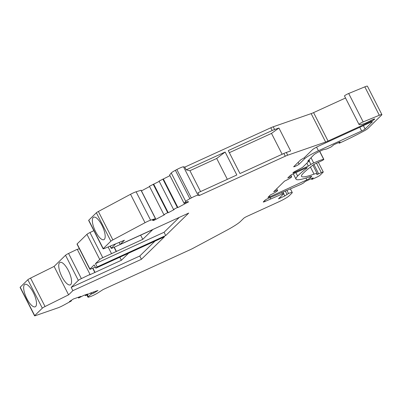 <?xml version="1.0" encoding="UTF-8"?>
<svg xmlns="http://www.w3.org/2000/svg" width="402" height="402" viewBox="0 0 402 402"><rect width="100%" height="100%" fill="white"/><g stroke="black" fill="none" stroke-linecap="round" stroke-linejoin="round"><path stroke-width="0.6" d="M72.868 290.656L141.434 259.29L164.438 236.808L95.867 268.169L97.148 266.923L165.714 235.557L188.714 213.075L120.148 244.436L124.429 240.25L104.414 248.486A3.085 0.357 -27 0 1 103.118 248.823A3.085 0.357 -27 0 1 103.234 248.627L110.851 241.18A3.085 0.357 -27 0 1 112.861 239.899L145.022 222.703A6.176 0.709 -27 0 1 150.589 220.19L155.574 218.623L152.509 220.331L153.765 220.477L164.498 214.738L163.885 214.648L167.689 212.663L168.252 212.728L174.156 209.573L173.543 209.482L177.347 207.497L177.91 207.563L188.644 201.819L187.392 201.673L184.076 203.352L185.729 201.397A6.176 0.709 -27 0 1 189.865 198.719L191.317 197.94A6.176 0.709 -27 0 1 197.985 195.221L199.291 195.528L285.274 156.202A6.176 0.709 -27 0 1 287.696 155.202L325.63 142.037A6.176 0.709 153 0 0 328.052 141.037L370.835 121.469A3.085 0.357 153 0 0 374.272 119.484L374.589 119.173A3.085 0.357 153 0 0 374.704 118.977A3.085 0.357 153 0 0 371.82 120.047L368.338 121.816A6.176 0.709 -27 0 1 363.76 123.811A24.698 2.839 -27 0 1 358.981 124.409A24.698 2.839 -27 0 1 358.966 124.374A3.085 0.357 -27 0 1 360.323 123.329A3.085 0.357 -27 0 1 363.172 121.906L379.307 115.268A6.176 0.709 -27 0 1 381.9 114.6A6.176 0.709 -27 0 1 381.674 114.992L367.785 128.565A6.176 0.709 -27 0 1 363.765 131.122A49.396 5.678 -27 0 1 340.956 142.449L339.187 143.258L340.072 141.936L333.911 144.665L331.198 146.911L326.715 148.961L323.037 149.81L320.625 150.916A6.176 0.709 153 0 0 313.696 154.946L307.726 161.212L309.475 160.599L302.505 167.408L295.083 171.373A3.085 0.357 153 0 0 292.947 172.855A3.085 0.357 153 0 0 294.902 172.237L308.359 166.081L310.912 164.453A3.085 0.357 -27 0 1 313.701 162.971A18.522 2.131 -27 0 1 323.7 159.358A2.472 0.281 -27 0 1 323.841 159.383A2.472 0.281 -27 0 1 321.002 161.127L316.062 163.388A3.085 0.357 153 0 0 312.877 165.162A111.143 12.774 153 0 0 302.952 173.584A49.396 5.678 153 0 0 301.51 176.332A49.396 5.678 153 0 0 314.042 174.136A12.351 1.417 -27 0 1 317.173 173.584A12.351 1.417 -27 0 1 316.816 174.272A3.085 0.357 153 0 0 316.726 174.443A3.085 0.357 153 0 0 318.675 173.82L321.319 172.614A3.085 0.357 -27 0 1 323.273 171.991A3.085 0.357 -27 0 1 323.158 172.187L319.967 175.312A3.085 0.357 -27 0 1 316.53 177.297L311.781 179.468L313.173 177.835L305.259 181.453L303.5 182.975L301.178 184.262L268.34 198.342A3.085 0.357 153 0 0 264.903 200.327L263.385 201.814A3.085 0.357 153 0 0 263.27 202.005A3.085 0.357 153 0 0 265.225 201.387L282.395 193.93A3.085 0.357 -27 0 1 283.837 193.533A3.085 0.357 -27 0 1 283.722 193.729L278.475 198.854L284.807 195.96L288.52 193.478A9.261 1.065 -27 0 1 292.259 192.538A9.261 1.065 -27 0 1 291.922 193.121L289.123 195.854A9.261 1.065 -27 0 1 278.817 201.814L247.17 216.291A3.085 0.357 153 0 0 243.733 218.276L240.381 221.552A21.613 2.482 -27 0 1 226.311 230.507L193.181 248.225A6.176 0.709 -27 0 1 190.332 249.642L103.133 289.52L98.359 292.611A6.176 0.709 -27 0 1 90.425 296.565L89.405 296.922A6.176 0.709 -27 0 1 87.922 297.168A6.176 0.709 -27 0 1 88.299 296.641L91.174 294.148L93.947 293.018L97.967 290.46L90.43 293.078L85.375 295.666L87.787 293.993L83.641 295.435L78.591 298.023L81.003 296.349L73.465 298.967L69.445 301.525L71.069 301.128L63.616 305.208A6.176 0.709 -27 0 1 57.908 307.857L35.321 315.696A3.085 0.357 -27 0 1 34.582 315.821A3.085 0.357 -27 0 1 34.693 315.625L42.316 308.178A3.085 0.357 -27 0 1 45.039 306.53L68.586 294.837L72.868 290.656L71.199 287.375L139.765 256.014L154.991 241.13M299.083 164.177A3.085 0.357 -27 0 1 296.118 165.936A3.085 0.357 -27 0 1 293.691 166.785A3.085 0.357 -27 0 1 293.807 166.589L300.676 159.875L304.113 157.885L312.419 149.765A6.176 0.709 -27 0 1 319.288 145.795L370.453 122.394A3.085 0.357 -27 0 1 372.403 121.771A3.085 0.357 -27 0 1 372.292 121.967L365.101 128.992A3.085 0.357 -27 0 1 361.664 130.982L318.414 150.76A12.351 1.417 -27 0 0 304.671 158.71L299.083 164.177L298.148 162.343M273.687 191.739A6.176 0.709 -27 0 1 277.591 190.498A6.176 0.709 -27 0 1 270.491 194.864L268.099 197.206A3.085 0.357 153 0 0 267.983 197.402A3.085 0.357 153 0 0 269.938 196.779L306.857 179.895A3.085 0.357 153 0 0 310.294 177.905L311.444 176.779A6.176 0.709 153 0 0 311.676 176.388A6.176 0.709 153 0 0 310.108 176.664A55.571 6.387 -27 0 1 296.008 179.136A55.571 6.387 -27 0 1 297.631 176.041A117.319 13.482 -27 0 1 306.877 168.091A3.085 0.357 153 0 0 307.208 167.709A3.085 0.357 153 0 0 305.259 168.327L293.576 173.674A3.085 0.357 153 0 0 290.138 175.659L287.742 178.001A6.176 0.709 -27 0 1 291.646 176.759A6.176 0.709 -27 0 1 284.551 181.121L273.687 191.739M77.345 249.491L79.3 248.602M34.582 315.821L20.1 287.4A3.085 0.357 -27 0 1 20.216 287.204L27.833 279.757A3.085 0.357 -27 0 1 30.557 278.109L54.109 266.42L65.526 255.255A3.085 0.357 -27 0 1 68.561 253.456L77.244 249.29L90.053 274.43L89.571 274.898L121.379 260.27L128.62 253.19M344.519 96.023A24.698 2.839 -27 0 1 344.499 95.988A24.698 2.839 -27 0 1 344.484 95.952A3.085 0.357 -27 0 1 345.846 94.912A3.085 0.357 -27 0 1 348.69 93.49L364.825 86.852A6.176 0.709 -27 0 1 367.418 86.179L381.9 114.6M169.624 174.94L171.252 172.981A6.176 0.709 -27 0 1 175.383 170.302L176.84 169.523A6.176 0.709 -27 0 1 183.503 166.805L184.809 167.106L270.792 127.781A6.176 0.709 -27 0 1 273.214 126.786L311.148 113.615A6.176 0.709 153 0 0 313.575 112.62L345.524 98.003M159.112 181.086L169.961 175.654M149.454 186.252L159.232 181.387M141.449 190.9L149.569 186.553M103.118 248.823L88.641 220.402A3.085 0.357 -27 0 1 88.752 220.211L96.374 212.758A3.085 0.357 -27 0 1 98.384 211.482L130.539 194.282A6.176 0.709 -27 0 1 136.112 191.774L141.012 190.292M95.324 267.104L91.39 268.802A3.085 0.357 -27 0 1 89.822 269.255L77.013 244.114A3.085 0.357 -27 0 1 77.124 243.919L86.932 234.336A3.085 0.357 -27 0 1 89.968 232.537L93.867 230.663M121.379 260.27L119.821 257.215M89.822 269.255A3.085 0.357 -27 0 1 89.932 269.059L94.199 264.893L95.867 268.169M90.053 274.43L81.37 278.596A3.085 0.357 -27 0 0 78.335 280.395L71.199 287.375M97.148 266.923L95.475 263.642L99.741 259.476A3.085 0.357 -27 0 1 102.776 257.672L142.785 239.346L152.685 229.668L112.796 247.883A3.085 0.357 -27 0 1 111.223 248.33A3.085 0.357 -27 0 1 111.339 248.134L115.751 243.823M95.475 263.642L164.046 232.281L179.272 217.397M111.454 253.506L108.123 246.964M116.253 251.567L114.088 247.32M116.409 251.406L114.284 247.235M142.785 239.346L140.655 235.17M120.148 244.436L119.128 242.436M101.957 225.316A12.351 4.236 -114.6 0 0 93.626 217.206A12.351 4.236 -114.6 0 0 95.565 231.557A12.351 4.236 -114.6 0 0 103.897 239.667A12.351 4.236 -114.6 0 0 101.957 225.316M153.765 220.477L153.438 219.834M168.252 212.728L153.77 184.307M177.91 207.563L163.433 179.141M199.291 195.528L197.9 192.794L236.828 174.991L225.135 152.036L216.713 158.458L189.93 170.709L186.201 169.84L184.809 167.106M200.563 191.578L189.93 170.709M186.201 169.84L225.135 152.036M285.274 156.202L283.882 153.469L239.979 173.548L228.281 150.594L272.184 130.514A6.176 0.709 -27 0 1 274.611 129.519L278.933 128.017L271.501 133.404L229.346 152.685M283.882 153.469A6.176 0.709 -27 0 1 286.304 152.469L290.626 150.971L278.933 128.017M227.346 179.327L216.713 158.458M282.134 154.267L271.501 133.404M339.187 143.258L338.801 142.499M309.475 160.599L309.068 159.805M308.359 166.081L306.867 163.147M311.781 179.468L311.369 178.659M270.787 198.844L270.114 197.528M284.807 195.96L283.686 193.764M93.947 293.018L93.44 292.033M26.884 298.696A12.351 4.236 65.4 0 1 24.939 284.345A12.351 4.236 65.4 0 1 33.271 292.455A12.351 4.236 65.4 0 1 35.215 306.806A12.351 4.236 65.4 0 1 26.884 298.696M68.586 294.837L54.109 266.42M61.958 276.757A12.351 4.236 65.4 0 1 60.019 262.406A12.351 4.236 65.4 0 1 68.345 270.511A12.351 4.236 65.4 0 1 70.29 284.862A12.351 4.236 65.4 0 1 61.958 276.757M141.434 259.29L139.765 256.014M94.847 272.486L92.686 268.245M95.008 272.33L92.882 268.159M165.714 235.557L164.046 232.281M306.877 168.091L306.706 167.755M297.631 176.041L295.887 172.614M311.444 176.779L311.223 176.342M310.294 177.905L309.726 176.795M306.857 179.895L305.922 178.056M269.938 196.779L269.471 195.864M89.932 269.059L77.124 243.919M99.741 259.476L86.932 234.336M102.776 257.672L89.968 232.537M111.339 248.134L110.289 246.069M103.234 248.627L88.752 220.211M110.851 241.18L96.374 212.758M112.861 239.899L98.384 211.482M145.022 222.703L130.539 194.282M150.589 220.19L136.112 191.774M155.458 218.638L140.976 190.216M167.689 212.663L153.207 184.242M177.347 207.497L162.87 179.076M184.086 203.327L169.604 174.91M185.729 201.397L171.252 172.981M189.865 198.719L175.383 170.302M191.317 197.94L176.84 169.523M197.985 195.221L183.503 166.805M272.184 130.514L270.792 127.781M287.696 155.202L286.304 152.469M274.611 129.519L273.214 126.786M325.63 142.037L311.148 113.615M328.052 141.037L313.575 112.62M370.835 121.469L370.458 120.736M374.272 119.484L374.056 119.067M358.966 124.374L344.484 95.952M363.172 121.906L348.69 93.49M379.307 115.268L364.825 86.852M294.902 172.237L294.601 171.639M310.912 164.453L309.123 160.941M313.701 162.971L311.037 157.74M323.7 159.358L319.635 151.383M314.042 174.136L310.429 167.041M318.675 173.82L313.922 164.493M321.319 172.614L316.515 163.182M265.225 201.387L264.757 200.472M282.395 193.93L281.671 192.518M286.953 194.322L285.259 191M288.52 193.478L286.902 190.302M88.299 296.641L87.415 294.907M91.174 294.148L90.601 293.018M92.088 293.661L91.586 292.676M85.978 295.143L85.752 294.701M79.194 297.5L78.968 297.058M71.3 300.882L71.094 300.475M34.693 315.625L20.216 287.204M42.316 308.178L27.833 279.757M45.039 306.53L30.557 278.109M78.335 280.395L65.526 255.255M81.37 278.596L68.561 253.456M363.383 125.625L365.101 128.992M359.78 127.273L361.664 130.982M316.57 147.137L318.414 150.76M304.203 157.795L304.671 158.71M277.591 190.498L276.717 188.779M291.646 176.759L290.827 175.146M296.008 179.136L293.294 173.805M111.223 248.33L110.108 246.145M155.574 218.623L141.097 190.206M163.885 214.648L149.403 186.226M173.543 209.482L159.066 181.061M184.076 203.352L169.594 174.935M358.981 124.409L344.499 95.988M323.841 159.383L319.741 151.333M317.173 173.584L312.882 165.162M323.273 171.991L318.354 162.338M283.837 193.533L283.028 191.945M292.259 192.538L290.375 188.834M87.922 297.168L86.897 295.158M85.375 295.666L85.013 294.957M78.591 298.023L78.229 297.314M71.45 300.857L71.214 300.4"/></g></svg>
